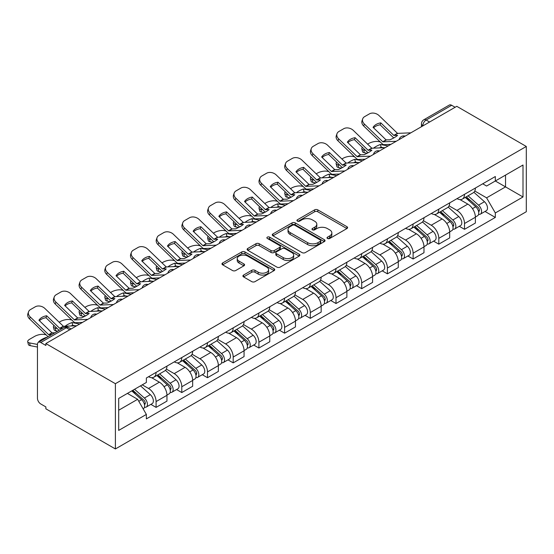 <?xml version="1.0" encoding="UTF-8"?>
<svg xmlns="http://www.w3.org/2000/svg" width="554" height="554" viewBox="0 0 554 554"><rect width="100%" height="100%" fill="white"/><g stroke="black" fill="none" stroke-linecap="round" stroke-linejoin="round"><path stroke-width="0.83" d="M327.483 238.476A1.6 0.921 0 0 0 329.748 238.476L346.929 228.553A2.285 1.323 0 0 0 347.6 227.618A2.285 1.323 0 0 0 346.929 226.69L317.816 209.883A2.285 1.323 0 0 0 314.582 209.883L297.401 219.799A1.6 0.921 0 0 0 296.93 220.457A1.6 0.921 0 0 0 297.401 221.108A1.6 0.921 0 0 0 299.666 221.108L301.888 219.827A7.32 4.224 0 0 1 312.241 219.827L314.665 221.226A7.32 4.224 0 0 1 316.812 224.211A7.32 4.224 0 0 1 314.665 227.202L312.442 228.483A1.6 0.921 0 0 0 311.971 229.141A1.6 0.921 0 0 0 312.442 229.792A1.6 0.921 0 0 0 314.707 229.792L316.93 228.511A7.32 4.224 0 0 1 327.282 228.511L329.706 229.91A7.32 4.224 0 0 1 331.846 232.895A7.32 4.224 0 0 1 329.706 235.886L327.483 237.167A1.6 0.921 0 0 0 327.012 237.818A1.6 0.921 0 0 0 327.483 238.476L327.483 237.167M243.587 275.054A2.285 1.323 0 0 0 242.915 275.989A2.285 1.323 0 0 0 243.587 276.917L251.751 281.633A2.285 1.323 0 0 0 254.992 281.633L274.071 270.615A2.285 1.323 0 0 0 274.742 269.687A2.285 1.323 0 0 0 274.071 268.752L244.965 251.945A2.285 1.323 0 0 0 241.731 251.945L222.646 262.963A2.285 1.323 0 0 0 221.974 263.898A2.285 1.323 0 0 0 222.646 264.826L232.507 270.525A2.285 1.323 0 0 0 235.741 270.525L243.912 265.809A2.285 1.323 0 0 0 244.584 264.874A2.285 1.323 0 0 0 243.912 263.939L239.016 261.114A6.115 3.532 0 0 1 237.23 258.621A6.115 3.532 0 0 1 241.004 255.359A6.115 3.532 0 0 1 247.673 256.121L266.834 267.187A6.115 3.532 0 0 1 268.628 269.687A6.115 3.532 0 0 1 264.854 272.949A6.115 3.532 0 0 1 258.185 272.18L254.992 270.338A2.285 1.323 0 0 0 251.751 270.338L243.587 275.054L243.587 276.917M115.391 383.7L45.864 343.556L456.773 106.32L526.3 146.464L115.391 383.7L115.391 448.955L526.3 211.718L526.3 146.464M302.048 252.596A2.285 1.323 0 0 0 305.282 252.596L324.367 241.579A2.285 1.323 0 0 0 325.039 240.644A2.285 1.323 0 0 0 324.367 239.709L295.261 222.909A2.285 1.323 0 0 0 292.02 222.909L272.942 233.927A2.285 1.323 0 0 0 272.27 234.854A2.285 1.323 0 0 0 272.942 235.789L302.048 252.596M267.998 238.822A1.6 0.921 0 0 1 269.625 239.044L269.625 237.147L299.222 254.231A2.285 1.323 0 0 1 299.887 255.165A2.285 1.323 0 0 1 299.222 256.1L280.137 267.118A2.285 1.323 0 0 1 276.903 267.118L247.79 250.311L247.79 248.441A2.285 1.323 0 0 0 247.126 249.376A2.285 1.323 0 0 0 247.79 250.311M247.79 248.441L255.962 243.725A2.285 1.323 0 0 1 259.196 243.725L271.003 250.54A2.285 1.323 0 0 0 274.237 250.54L279.652 247.416A2.285 1.323 0 0 0 280.324 246.482A2.285 1.323 0 0 0 279.652 245.547L267.36 238.449A1.6 0.921 0 0 1 266.889 237.798A1.6 0.921 0 0 1 267.88 236.946A1.6 0.921 0 0 1 269.625 237.147M45.864 343.556L45.864 345.461L40.754 342.511A4.661 2.694 -120 0 0 38.42 342.282A4.661 2.694 -120 0 0 37.457 344.415L37.457 398.257A4.661 2.694 -120 0 0 40.754 403.963L45.864 406.913L45.864 408.81L115.391 448.955M429.585 122.018L426.123 120.017A4.661 2.694 60 0 0 423.796 119.789L449.336 105.045A4.661 2.694 60 0 1 451.662 105.274L426.123 120.017A4.661 2.694 120 0 0 422.834 125.723L422.834 125.917M455.125 107.275L451.662 105.274M464.515 194.309A10.72 6.191 60 0 1 462.292 199.121L473.171 192.84A10.72 6.191 -120 0 0 475.387 188.035M449.079 205.853L456.939 210.388A10.72 6.191 60 0 1 464.515 223.511L475.387 217.237A10.72 6.191 -120 0 0 467.811 204.107L460.028 199.613M475.387 217.237L475.387 223.04L464.515 229.314L459.301 226.309M462.292 199.121A10.72 6.191 60 0 1 457.022 198.637M464.515 223.511L464.515 229.314M438.81 209.149A10.72 6.191 60 0 1 436.594 213.962L447.466 207.681A10.72 6.191 -120 0 0 449.689 202.875M433.602 241.142L438.81 244.155L449.689 237.881L449.689 232.078A10.72 6.191 -120 0 0 442.106 218.948L434.322 214.453M436.594 213.962A10.72 6.191 60 0 1 431.317 213.477M423.381 220.693L431.234 225.229A10.72 6.191 60 0 1 438.81 238.352L438.81 244.155M413.111 223.989A10.72 6.191 60 0 1 410.888 228.802L421.767 222.521A10.72 6.191 -120 0 0 423.983 217.708M407.896 255.983L413.111 258.995L423.983 252.714L423.983 246.911A10.72 6.191 -120 0 0 416.407 233.788L408.623 229.294M410.888 228.802A10.72 6.191 60 0 1 405.611 228.317M397.675 235.533L405.528 240.062A10.72 6.191 60 0 1 413.111 253.192L413.111 258.995M387.405 238.829A10.72 6.191 60 0 1 385.189 243.642L396.062 237.361A10.72 6.191 -120 0 0 398.284 232.548M382.191 270.823L387.405 273.835L398.284 267.554L398.284 261.751A10.72 6.191 -120 0 0 390.702 248.628L382.918 244.134M385.189 243.642A10.72 6.191 60 0 1 379.912 243.158M371.976 250.366L379.829 254.902A10.72 6.191 60 0 1 387.405 268.032L387.405 273.835M361.707 253.67A10.72 6.191 60 0 1 359.484 258.476L370.363 252.202A10.72 6.191 -120 0 0 372.579 247.389M356.492 285.663L361.707 288.676L372.579 282.395L372.579 276.591A10.72 6.191 -120 0 0 365.003 263.469L357.219 258.974M359.484 258.476A10.72 6.191 60 0 1 354.207 257.998M346.271 265.207L354.124 269.743A10.72 6.191 60 0 1 361.707 282.872L361.707 288.676M336.001 268.51A10.72 6.191 60 0 1 333.785 273.316L344.657 267.042A10.72 6.191 -120 0 0 346.873 262.229M330.786 300.503L336.001 303.509L346.88 297.235L346.88 291.432A10.72 6.191 -120 0 0 339.297 278.302L331.514 273.808M333.785 273.316A10.72 6.191 60 0 1 328.508 272.831M320.572 280.047L328.425 284.583A10.72 6.191 60 0 1 336.001 297.713L336.001 303.509M310.302 283.343A10.72 6.191 60 0 1 308.079 288.156L318.952 281.882A10.72 6.191 -120 0 0 321.175 277.069M305.088 315.344L310.302 318.349L321.175 312.075L321.175 306.272A10.72 6.191 -120 0 0 313.599 293.142L305.815 288.648M308.079 288.156A10.72 6.191 60 0 1 302.803 287.671M294.867 294.887L302.719 299.423A10.72 6.191 60 0 1 310.302 312.546L310.302 318.349M284.597 298.184A10.72 6.191 60 0 1 282.381 302.996L293.253 296.715A10.72 6.191 -120 0 0 295.469 291.91M279.382 330.184L284.597 333.189L295.469 326.915L295.469 321.112A10.72 6.191 -120 0 0 287.893 307.982L280.109 303.488M282.381 302.996A10.72 6.191 60 0 1 277.104 302.512M269.168 309.728L277.021 314.263A10.72 6.191 60 0 1 284.597 327.386L284.597 333.189M258.898 313.024A10.72 6.191 60 0 1 256.675 317.837L267.547 311.556A10.72 6.191 -120 0 0 269.77 306.743M253.684 345.017L258.898 348.03L269.77 341.749L269.77 335.953A10.72 6.191 -120 0 0 262.187 322.823L254.404 318.328M256.675 317.837A10.72 6.191 60 0 1 251.398 317.352M243.462 324.568L251.315 329.104A10.72 6.191 60 0 1 258.898 342.227L258.898 348.03M233.192 327.864A10.72 6.191 60 0 1 230.97 332.677L241.849 326.396A10.72 6.191 -120 0 0 244.065 321.583M227.978 359.858L233.192 362.87L244.065 356.589L244.065 350.786A10.72 6.191 -120 0 0 236.489 337.663L228.705 333.169M230.97 332.677A10.72 6.191 60 0 1 225.7 332.192M217.757 339.408L225.617 343.937A10.72 6.191 60 0 1 233.192 357.067L233.192 362.87M207.487 342.704A10.72 6.191 60 0 1 205.271 347.517L216.143 341.236A10.72 6.191 -120 0 0 218.366 336.423M202.279 374.698L207.487 377.71L218.366 371.429L218.366 365.626A10.72 6.191 -120 0 0 210.783 352.503L202.999 348.009M205.271 347.517A10.72 6.191 60 0 1 199.994 347.033M192.058 354.241L199.911 358.777A10.72 6.191 60 0 1 207.487 371.907L207.487 377.71M181.788 357.545A10.72 6.191 60 0 1 179.565 362.351L190.444 356.077A10.72 6.191 -120 0 0 192.66 351.264M176.574 389.538L181.788 392.551L192.66 386.27L192.66 380.466A10.72 6.191 -120 0 0 185.084 367.337L177.301 362.849M179.565 362.351A10.72 6.191 60 0 1 174.288 361.873M166.352 369.082L174.205 373.618A10.72 6.191 60 0 1 181.788 386.747L181.788 392.551M156.083 372.378A10.72 6.191 60 0 1 153.867 377.191L164.739 370.917A10.72 6.191 -120 0 0 166.962 366.104M150.868 404.378L156.083 407.384L166.962 401.11L166.962 395.307A10.72 6.191 -120 0 0 159.379 382.177L151.595 377.683M153.867 377.191A10.72 6.191 60 0 1 148.59 376.706M142.246 384.843L148.507 388.458A10.72 6.191 60 0 1 156.083 401.581L156.083 407.384M482.721 183.796L486.592 186.033L523.004 165.016L505.539 175.099L505.539 186.892L486.592 197.833L474.785 191.012M118.688 410.237L137.634 399.302L146.367 414.427L118.688 430.41L118.688 398.444L146.367 382.461L146.367 377.994L495.324 176.525L495.324 180.992L523.004 196.975L495.324 212.958L486.592 197.833M523.004 165.016L523.004 196.975M146.367 414.427L146.367 418.893L495.324 217.424L495.324 212.958M137.634 399.302L127.42 393.402M485.006 211.469L495.324 217.424M328.12 238.698L329.706 237.784A7.32 4.224 0 0 0 331.846 234.799L331.846 232.895M316.812 224.211L316.812 226.115A7.32 4.224 0 0 1 314.665 229.1L313.079 230.021M346.901 228.573L317.816 211.78A2.285 1.323 0 0 0 314.582 211.78L298.038 221.337M324.339 241.599L295.261 224.806A2.285 1.323 0 0 0 292.02 224.806L272.97 235.81M320.323 241.302A1.6 0.921 0 0 0 320.794 240.644A1.6 0.921 0 0 0 320.323 239.993L294.776 225.243A1.6 0.921 0 0 0 292.512 225.243L290.164 226.593A7.32 4.224 0 0 0 288.018 229.585A7.32 4.224 0 0 0 290.164 232.569L307.629 242.652A7.32 4.224 0 0 0 317.982 242.652L320.323 241.302L320.323 243.199A1.6 0.921 0 0 0 320.794 242.548L320.794 240.644M288.018 229.585L288.018 231.482A7.32 4.224 0 0 0 290.164 234.474L290.164 232.569M320.323 243.199L317.982 244.556A7.32 4.224 0 0 1 307.629 244.556L290.164 234.474M247.825 250.325L255.962 245.63L255.962 243.725M280.324 246.482L280.324 248.386A2.285 1.323 0 0 1 279.652 249.321L274.237 252.444A2.285 1.323 0 0 1 271.003 252.444L259.196 245.63A2.285 1.323 0 0 0 255.962 245.63M269.625 239.044L299.188 256.114M283.253 257.617A6.115 3.532 0 0 0 289.915 258.379A6.115 3.532 0 0 0 293.696 255.117A6.115 3.532 0 0 0 291.903 252.617L285.151 248.725A2.285 1.323 0 0 0 281.917 248.725L276.501 251.848A2.285 1.323 0 0 0 275.83 252.783A2.285 1.323 0 0 0 276.501 253.718L283.253 257.617L283.253 259.521A6.115 3.532 0 0 0 289.915 260.283A6.115 3.532 0 0 0 293.696 257.021L293.696 255.117M275.83 252.783L275.83 254.688A2.285 1.323 0 0 0 276.501 255.623L276.501 253.718M283.253 259.521L276.501 255.623M268.628 269.687L268.628 271.585A6.115 3.532 0 0 1 264.854 274.846A6.115 3.532 0 0 1 258.185 274.085L254.992 272.243A2.285 1.323 0 0 0 251.751 272.243L243.621 276.938M237.23 258.621L237.23 260.525A6.115 3.532 0 0 0 239.016 263.018L239.016 261.114M243.878 265.83L239.016 263.018M274.071 268.752L274.071 270.615L244.965 253.843A2.285 1.323 0 0 0 241.731 253.843L222.673 264.847M383.784 147.724L381.131 147.219L380.453 144.483L388.132 145.951M367.586 144.151L368.708 143.5A6.987 2.548 -13.9 0 1 378.34 141.54L380.196 141.9M362.434 147.378A6.987 2.548 -13.9 0 0 361.831 148.839A6.987 2.548 -13.9 0 0 363.673 150.009L364.352 152.745A6.987 2.548 166.1 0 1 362.51 151.574L361.831 148.839M365.536 150.363L363.673 150.009M380.453 144.483A14.446 5.263 -13.9 0 0 373.507 148.195M367.108 153.271L364.352 152.745M381.131 147.219A14.446 5.263 -13.9 0 0 379.331 147.932M465.256 197.411L475.734 206.76A5.824 3.366 60 0 1 477.562 215.762L475.387 217.023M465.533 197.66L470.464 200.506M466.316 196.802L477.97 207.203A2.798 1.614 60 0 1 478.85 211.524A2.798 1.614 60 0 1 478.594 211.628M468.061 195.797L478.531 205.139A5.824 3.366 60 0 1 480.36 214.149A5.824 3.366 60 0 1 478.601 214.336M473.899 192.286L484.466 201.718A5.824 3.366 60 0 1 486.294 210.721L480.36 214.149M380.806 122.863A14.446 10.554 -160.8 0 0 373.057 127.337L386.069 139.871L389.864 139.83A14.446 3.379 -20.2 0 0 394.406 137.565A14.446 3.379 -20.2 0 0 397.606 135.356L393.811 135.398L380.806 122.863L380.12 124.816L393.132 137.35A3.497 2.015 -120 0 0 393.818 137.891M396.207 141.284L382.876 141.852L364.352 124.027L363.673 125.98A6.987 5.111 -160.8 0 1 362.011 120.827L362.697 118.875A6.987 5.111 19.2 0 0 364.352 124.027M390.916 144.345L384.054 144.656A3.497 2.015 60 0 1 382.876 144.324A3.497 2.015 60 0 1 382.094 143.721L363.673 125.98M410.874 132.822L397.543 133.382L379.019 115.557A6.987 5.111 19.2 0 0 369.386 113.895L364.608 116.652A6.987 5.111 19.2 0 0 362.697 118.875M373.576 127.829A14.446 10.554 -160.8 0 1 380.12 124.816M358.078 162.564L355.433 162.059L354.754 159.317L362.434 160.785M341.88 158.984L343.002 158.34A6.987 2.548 -13.9 0 1 352.635 156.38L354.498 156.74M336.735 162.218A6.987 2.548 -13.9 0 0 336.133 163.679A6.987 2.548 -13.9 0 0 337.975 164.85L338.653 167.585A6.987 2.548 166.1 0 1 336.811 166.415L336.133 163.679M339.831 165.203L337.975 164.85M354.754 159.317A14.446 5.263 -13.9 0 0 347.801 163.035M341.402 168.111L338.653 167.585M355.433 162.059A14.446 5.263 -13.9 0 0 353.625 162.772M439.557 212.251L450.028 221.593A5.824 3.366 60 0 1 451.856 230.602L449.682 231.856M439.834 212.501L444.765 215.347M440.61 211.642L452.265 222.036A2.798 1.614 60 0 1 453.144 226.364A2.798 1.614 60 0 1 452.888 226.461M442.355 210.631L452.833 219.98A5.824 3.366 60 0 1 454.661 228.989A5.824 3.366 60 0 1 452.902 229.176M448.2 207.127L458.76 216.552A5.824 3.366 60 0 1 460.589 225.561L454.661 228.989M332.379 177.405L329.727 176.899L329.048 174.157L336.728 175.625M316.182 173.824L317.303 173.18A6.987 2.548 -13.9 0 1 326.936 171.221L328.792 171.574M311.029 177.058A6.987 2.548 -13.9 0 0 310.427 178.52A6.987 2.548 -13.9 0 0 312.269 179.69L312.948 182.425A6.987 2.548 166.1 0 1 311.106 181.255L310.427 178.52M314.132 180.043L312.269 179.69M329.048 174.157A14.446 5.263 -13.9 0 0 322.103 177.876M315.697 182.952L312.948 182.425M329.727 176.899A14.446 5.263 -13.9 0 0 327.92 177.605M413.852 227.092L424.329 236.433A5.824 3.366 60 0 1 426.158 245.443L423.983 246.696M414.129 227.334L419.059 230.18M414.911 226.482L426.566 236.877A2.798 1.614 60 0 1 427.439 241.205A2.798 1.614 60 0 1 427.189 241.302M416.656 225.471L427.127 234.82A5.824 3.366 60 0 1 428.955 243.822A5.824 3.366 60 0 1 427.196 244.016M422.494 221.967L433.062 231.392A5.824 3.366 60 0 1 434.89 240.401L428.955 243.822M355.1 137.704A14.446 10.554 -160.8 0 0 347.358 142.177L360.467 154.788L364.158 154.67A14.446 3.379 -20.2 0 0 368.701 152.405A14.446 3.379 -20.2 0 0 371.9 150.196L368.105 150.238L355.1 137.704L354.422 139.656L367.427 152.191A3.497 2.015 -120 0 0 368.119 152.731M370.508 156.124L357.178 156.692L338.653 138.86L337.975 140.82A6.987 5.111 -160.8 0 1 336.313 135.668L336.991 133.715A6.987 5.111 19.2 0 0 338.653 138.86M365.218 159.178L358.348 159.497A3.497 2.015 60 0 1 357.178 159.164A3.497 2.015 60 0 1 356.388 158.562L337.975 140.82M385.169 147.662L371.838 148.223L353.313 130.398A6.987 5.111 19.2 0 0 343.681 128.736L338.909 131.492A6.987 5.111 19.2 0 0 336.991 133.715M347.87 142.669A14.446 10.554 -160.8 0 1 354.422 139.656M329.395 152.544A14.446 10.554 -160.8 0 0 321.652 157.011L334.768 169.628L338.459 169.51A14.446 3.379 -20.2 0 0 343.002 167.239A14.446 3.379 -20.2 0 0 346.202 165.037L342.407 165.078L329.395 152.544L328.716 154.497L341.728 167.031A3.497 2.015 -120 0 0 342.414 167.571M344.803 170.964L331.472 171.525L312.948 153.7L312.269 155.653A6.987 5.111 -160.8 0 1 310.607 150.508L311.286 148.555A6.987 5.111 19.2 0 0 312.948 153.7M339.512 174.018L332.649 174.337A3.497 2.015 60 0 1 331.472 174.004A3.497 2.015 60 0 1 330.69 173.402L312.269 155.653M359.47 162.502L346.132 163.063L327.615 145.238A6.987 5.111 19.2 0 0 317.982 143.576L313.204 146.332A6.987 5.111 19.2 0 0 311.286 148.555M322.165 157.509A14.446 10.554 -160.8 0 1 328.716 154.497M306.674 192.245L304.028 191.732L303.343 188.997L311.029 190.465M290.476 188.665L291.598 188.021A6.987 2.548 -13.9 0 1 301.231 186.061L303.093 186.414M285.324 191.892A6.987 2.548 -13.9 0 0 284.728 193.353A6.987 2.548 -13.9 0 0 286.563 194.523L287.249 197.266A6.987 2.548 166.1 0 1 285.407 196.095L284.728 193.353M288.426 194.883L286.563 194.523M303.343 188.997A14.446 5.263 -13.9 0 0 296.397 192.716M289.998 197.792L287.249 197.266M304.028 191.732A14.446 5.263 -13.9 0 0 302.221 192.446M388.153 241.932L398.624 251.274A5.824 3.366 60 0 1 400.452 260.283L398.278 261.536M388.43 242.174L393.361 245.02M389.206 241.315L400.861 251.717A2.798 1.614 60 0 1 401.74 256.045A2.798 1.614 60 0 1 401.484 256.142M390.951 240.311L401.428 249.66A5.824 3.366 60 0 1 403.257 258.663A5.824 3.366 60 0 1 401.498 258.85M396.789 236.807L407.356 246.232A5.824 3.366 60 0 1 409.184 255.242L403.257 258.663M280.968 207.078L278.323 206.573L277.644 203.837L285.324 205.305M264.777 203.505L265.899 202.854A6.987 2.548 -13.9 0 1 275.525 200.901L277.388 201.254M259.625 206.732A6.987 2.548 -13.9 0 0 259.023 208.193A6.987 2.548 -13.9 0 0 260.865 209.364L261.543 212.106A6.987 2.548 166.1 0 1 259.701 210.936L259.023 208.193M262.728 209.724L260.865 209.364M277.644 203.837A14.446 5.263 -13.9 0 0 270.698 207.556M264.293 212.632L261.543 212.106M278.323 206.573A14.446 5.263 -13.9 0 0 276.515 207.286M362.448 256.765L372.925 266.114A5.824 3.366 60 0 1 374.753 275.123L372.579 276.377M362.725 257.014L367.655 259.861M363.507 256.156L375.162 266.557A2.798 1.614 60 0 1 376.034 270.878A2.798 1.614 60 0 1 375.785 270.982M365.252 255.152L375.723 264.493A5.824 3.366 60 0 1 377.551 273.503A5.824 3.366 60 0 1 375.792 273.69M371.09 251.648L381.651 261.072A5.824 3.366 60 0 1 383.486 270.082L377.551 273.503M255.269 221.919L252.617 221.413L251.938 218.678L259.625 220.146M239.072 218.345L240.194 217.694A6.987 2.548 -13.9 0 1 249.826 215.741L251.689 216.095M233.92 221.572A6.987 2.548 -13.9 0 0 233.317 223.033A6.987 2.548 -13.9 0 0 235.159 224.204L235.838 226.939A6.987 2.548 166.1 0 1 234.003 225.769L233.317 223.033M237.022 224.564L235.159 224.204M251.938 218.678A14.446 5.263 -13.9 0 0 244.993 222.396M238.594 227.465L235.838 226.939M252.617 221.413A14.446 5.263 -13.9 0 0 250.817 222.126M336.749 271.605L347.219 280.954A5.824 3.366 60 0 1 349.048 289.964L346.873 291.217M337.026 271.855L341.957 274.701M337.802 270.996L349.456 281.397A2.798 1.614 60 0 1 350.336 285.719A2.798 1.614 60 0 1 350.08 285.822M339.547 269.992L350.017 279.334A5.824 3.366 60 0 1 351.845 288.343A5.824 3.366 60 0 1 350.086 288.53M345.384 266.481L355.952 275.913A5.824 3.366 60 0 1 357.78 284.922L351.845 288.343M303.696 167.384A14.446 10.554 -160.8 0 0 295.954 171.851L309.063 184.468L312.754 184.344A14.446 3.379 -20.2 0 0 317.297 182.079A14.446 3.379 -20.2 0 0 320.496 179.877L316.805 179.995L303.696 167.384L303.017 169.337L316.022 181.871A3.497 2.015 -120 0 0 316.715 182.411M319.104 185.805L305.766 186.366L287.249 168.541L286.563 170.493A6.987 5.111 -160.8 0 1 284.908 165.348L285.587 163.395A6.987 5.111 19.2 0 0 287.249 168.541M313.813 188.859L306.944 189.177A3.497 2.015 60 0 1 305.766 188.838A3.497 2.015 60 0 1 304.984 188.242L286.563 170.493M333.764 177.335L320.434 177.903L301.909 160.078A6.987 5.111 19.2 0 0 292.277 158.416L287.498 161.172A6.987 5.111 19.2 0 0 285.587 163.395M296.466 172.349A14.446 10.554 -160.8 0 1 303.017 169.337M277.99 182.218A14.446 10.554 -160.8 0 0 270.248 186.691L283.26 199.225L287.055 199.184A14.446 3.379 -20.2 0 0 291.598 196.919A14.446 3.379 -20.2 0 0 294.797 194.717L291.106 194.835L277.99 182.218L277.312 184.177L290.324 196.705A3.497 2.015 -120 0 0 291.009 197.252M293.398 200.645L280.068 201.206L261.543 183.381L260.865 185.334A6.987 5.111 -160.8 0 1 259.203 180.182L259.881 178.229A6.987 5.111 19.2 0 0 261.543 183.381M288.108 203.699L281.238 204.017A3.497 2.015 60 0 1 280.068 203.678A3.497 2.015 60 0 1 279.285 203.083L260.865 185.334M308.066 192.176L294.728 192.744L276.204 174.919A6.987 5.111 19.2 0 0 266.578 173.25L261.8 176.013A6.987 5.111 19.2 0 0 259.881 178.229M270.761 187.183A14.446 10.554 -160.8 0 1 277.312 184.177M252.292 197.058A14.446 10.554 -160.8 0 0 244.549 201.531L257.555 214.066L261.349 214.024A14.446 3.379 -20.2 0 0 265.892 211.76A14.446 3.379 -20.2 0 0 269.092 209.557L265.401 209.675L252.292 197.058L251.613 199.011L264.618 211.545A3.497 2.015 -120 0 0 265.311 212.092M267.7 215.485L254.362 216.046L235.838 198.221L235.159 200.174A6.987 5.111 -160.8 0 1 233.504 195.022L234.183 193.069A6.987 5.111 19.2 0 0 235.838 198.221M262.402 218.539L255.539 218.858A3.497 2.015 60 0 1 254.362 218.518A3.497 2.015 60 0 1 253.58 217.923L235.159 200.174M282.36 207.016L269.029 207.577L250.505 189.752A6.987 5.111 19.2 0 0 240.872 188.09L236.094 190.853A6.987 5.111 19.2 0 0 234.183 193.069M245.062 202.023A14.446 10.554 -160.8 0 1 251.613 199.011M229.564 236.759L226.918 236.253L226.24 233.518L233.92 234.986M213.373 233.186L214.495 232.535A6.987 2.548 -13.9 0 1 224.121 230.575L225.984 230.935M208.221 236.413A6.987 2.548 -13.9 0 0 207.618 237.874A6.987 2.548 -13.9 0 0 209.46 239.044L210.139 241.779A6.987 2.548 166.1 0 1 208.297 240.609L207.618 237.874M211.323 239.397L209.46 239.044M226.24 233.518A14.446 5.263 -13.9 0 0 219.294 237.237M212.888 242.306L210.139 241.779M226.918 236.253A14.446 5.263 -13.9 0 0 225.111 236.967M311.043 286.446L321.514 295.794A5.824 3.366 60 0 1 323.342 304.797L321.175 306.057M311.32 286.695L316.251 289.541M312.103 285.836L323.751 296.238A2.798 1.614 60 0 1 324.63 300.559A2.798 1.614 60 0 1 324.374 300.663M313.841 284.832L324.319 294.174A5.824 3.366 60 0 1 326.147 303.183A5.824 3.366 60 0 1 324.388 303.37M319.686 281.321L330.246 290.753A5.824 3.366 60 0 1 332.075 299.756L326.147 303.183M226.586 211.898A14.446 10.554 -160.8 0 0 218.844 216.372L231.849 228.906L235.644 228.864A14.446 3.379 -20.2 0 0 240.187 226.6A14.446 3.379 -20.2 0 0 243.393 224.391L239.702 224.515L226.586 211.898L225.907 213.851L238.919 226.385A3.497 2.015 -120 0 0 239.605 226.925M241.994 230.319L228.663 230.886L210.139 213.061L209.46 215.014A6.987 5.111 -160.8 0 1 207.798 209.862L208.477 207.909A6.987 5.111 19.2 0 0 210.139 213.061M236.703 233.379L229.834 233.691A3.497 2.015 60 0 1 228.663 233.359A3.497 2.015 60 0 1 227.881 232.756L209.46 215.014M256.661 221.856L243.324 222.417L224.799 204.592A6.987 5.111 19.2 0 0 215.174 202.93L210.395 205.686A6.987 5.111 19.2 0 0 208.477 207.909M219.356 216.863A14.446 10.554 -160.8 0 1 225.907 213.851M203.865 251.599L201.213 251.094L200.534 248.351L208.214 249.826M187.667 248.019L188.789 247.375A6.987 2.548 -13.9 0 1 198.422 245.415L200.278 245.775M182.515 251.253A6.987 2.548 -13.9 0 0 181.913 252.714A6.987 2.548 -13.9 0 0 183.755 253.884L184.434 256.62A6.987 2.548 166.1 0 1 182.591 255.449L181.913 252.714M185.618 254.238L183.755 253.884M200.534 248.351A14.446 5.263 -13.9 0 0 193.588 252.07M187.19 257.146L184.434 256.62M201.213 251.094A14.446 5.263 -13.9 0 0 199.412 251.807M285.338 301.286L295.815 310.635A5.824 3.366 60 0 1 297.643 319.637L295.469 320.891M285.622 301.535L290.545 304.381M286.397 300.677L298.052 311.078A2.798 1.614 60 0 1 298.931 315.399A2.798 1.614 60 0 1 298.675 315.503M288.142 299.666L298.613 309.014A5.824 3.366 60 0 1 300.441 318.024A5.824 3.366 60 0 1 298.682 318.211M293.98 296.161L304.548 305.586A5.824 3.366 60 0 1 306.376 314.596L300.441 318.024M200.887 226.738A14.446 10.554 -160.8 0 0 193.138 231.212L206.254 243.822L209.945 243.705A14.446 3.379 -20.2 0 0 214.488 241.44A14.446 3.379 -20.2 0 0 217.687 239.231L213.892 239.273L200.887 226.738L200.209 228.691L213.214 241.225A3.497 2.015 -120 0 0 213.899 241.766M216.289 245.159L202.958 245.727L184.434 227.902L183.755 229.855A6.987 5.111 -160.8 0 1 182.1 224.702L182.778 222.75A6.987 5.111 19.2 0 0 184.434 227.902M210.998 248.213L204.135 248.531A3.497 2.015 60 0 1 202.958 248.199A3.497 2.015 60 0 1 202.175 247.596L183.755 229.855M230.956 236.697L217.625 237.257L199.101 219.432A6.987 5.111 19.2 0 0 189.468 217.77L184.69 220.527A6.987 5.111 19.2 0 0 182.778 222.75M193.658 231.704A14.446 10.554 -160.8 0 1 200.209 228.691M178.159 266.439L175.514 265.934L174.835 263.192L182.515 264.66M161.969 262.859L163.091 262.215A6.987 2.548 -13.9 0 1 172.716 260.255L174.579 260.615M156.817 266.093A6.987 2.548 -13.9 0 0 156.214 267.554A6.987 2.548 -13.9 0 0 158.056 268.725L158.735 271.46A6.987 2.548 166.1 0 1 156.893 270.29L156.214 267.554M159.912 269.078L158.056 268.725M174.835 263.192A14.446 5.263 -13.9 0 0 167.89 266.91M161.484 271.986L158.735 271.46M175.514 265.934A14.446 5.263 -13.9 0 0 173.707 266.64M259.639 316.126L270.11 325.468A5.824 3.366 60 0 1 271.938 334.478L269.77 335.731M259.916 316.376L264.847 319.222M260.692 315.517L272.346 325.911A2.798 1.614 60 0 1 273.226 330.239A2.798 1.614 60 0 1 272.97 330.336M262.437 314.506L272.914 323.855A5.824 3.366 60 0 1 274.742 332.864A5.824 3.366 60 0 1 272.983 333.051M268.281 311.002L278.842 320.427A5.824 3.366 60 0 1 280.67 329.436L274.742 332.864M175.182 241.579A14.446 10.554 -160.8 0 0 167.44 246.045L180.549 258.663L184.24 258.545A14.446 3.379 -20.2 0 0 188.782 256.273A14.446 3.379 -20.2 0 0 191.989 254.071L188.194 254.113L175.182 241.579L174.503 243.531L187.515 256.066A3.497 2.015 -120 0 0 188.201 256.606M190.59 259.999L177.259 260.567L158.735 242.735L158.056 244.688A6.987 5.111 -160.8 0 1 156.394 239.543L157.073 237.59A6.987 5.111 19.2 0 0 158.735 242.735M185.299 263.053L178.43 263.372A3.497 2.015 60 0 1 177.259 263.039A3.497 2.015 60 0 1 176.47 262.437L158.056 244.688M205.25 251.537L191.919 252.098L173.395 234.273A6.987 5.111 19.2 0 0 163.769 232.611L158.991 235.367A6.987 5.111 19.2 0 0 157.073 237.59M167.952 246.544A14.446 10.554 -160.8 0 1 174.503 243.531M152.461 281.28L149.809 280.767L149.13 278.032L156.81 279.5M136.263 277.699L137.385 277.055A6.987 2.548 -13.9 0 1 147.018 275.096L148.874 275.449M131.111 280.926A6.987 2.548 -13.9 0 0 130.509 282.395A6.987 2.548 -13.9 0 0 132.351 283.565L133.029 286.3A6.987 2.548 166.1 0 1 131.187 285.13L130.509 282.395M134.213 283.918L132.351 283.565M149.13 278.032A14.446 5.263 -13.9 0 0 142.184 281.751M135.785 286.827L133.029 286.3M149.809 280.767A14.446 5.263 -13.9 0 0 148.008 281.48M233.933 330.967L244.411 340.308A5.824 3.366 60 0 1 246.239 349.318L244.065 350.571M234.21 331.209L239.141 334.055M234.993 330.357L246.648 340.752A2.798 1.614 60 0 1 247.527 345.08A2.798 1.614 60 0 1 247.271 345.177M236.738 329.346L247.209 338.695A5.824 3.366 60 0 1 249.037 347.697A5.824 3.366 60 0 1 247.278 347.884M242.576 325.842L253.143 335.267A5.824 3.366 60 0 1 254.972 344.276L249.037 347.697M149.483 256.419A14.446 10.554 -160.8 0 0 141.734 260.886L154.85 273.503L158.541 273.385A14.446 3.379 -20.2 0 0 163.084 271.114A14.446 3.379 -20.2 0 0 166.283 268.912L162.488 268.953L149.483 256.419L148.804 258.372L161.81 270.906A3.497 2.015 -120 0 0 162.495 271.446M164.884 274.839L151.554 275.4L133.029 257.575L132.351 259.528A6.987 5.111 -160.8 0 1 130.696 254.383L131.374 252.43A6.987 5.111 19.2 0 0 133.029 257.575M159.594 277.893L152.731 278.212A3.497 2.015 60 0 1 151.554 277.879A3.497 2.015 60 0 1 150.771 277.277L132.351 259.528M179.551 266.37L166.221 266.938L147.696 249.113A6.987 5.111 19.2 0 0 138.064 247.451L133.285 250.207A6.987 5.111 19.2 0 0 131.374 252.43M142.253 261.384A14.446 10.554 -160.8 0 1 148.804 258.372M126.755 296.113L124.11 295.607L123.431 292.872L131.111 294.34M110.558 292.54L111.679 291.889A6.987 2.548 -13.9 0 1 121.312 289.936L123.175 290.289M105.412 295.767A6.987 2.548 -13.9 0 0 104.81 297.228A6.987 2.548 -13.9 0 0 106.652 298.398L107.331 301.141A6.987 2.548 166.1 0 1 105.489 299.97L104.81 297.228M108.508 298.758L106.652 298.398M123.431 292.872A14.446 5.263 -13.9 0 0 116.478 296.591M110.08 301.667L107.331 301.141M124.11 295.607A14.446 5.263 -13.9 0 0 122.302 296.321M208.235 345.807L218.705 355.149A5.824 3.366 60 0 1 220.534 364.158L218.359 365.411M208.512 346.049L213.442 348.895M209.287 345.19L220.942 355.592A2.798 1.614 60 0 1 221.822 359.913A2.798 1.614 60 0 1 221.565 360.017M211.032 344.186L221.51 353.535A5.824 3.366 60 0 1 223.338 362.538A5.824 3.366 60 0 1 221.579 362.725M216.877 340.682L227.438 350.107A5.824 3.366 60 0 1 229.266 359.117L223.338 362.538M123.777 271.259A14.446 10.554 -160.8 0 0 116.035 275.726L129.144 288.343L132.835 288.219A14.446 3.379 -20.2 0 0 137.378 285.954A14.446 3.379 -20.2 0 0 140.578 283.752L136.893 283.87L123.777 271.259L123.099 273.212L136.104 285.739A3.497 2.015 -120 0 0 136.796 286.286M139.186 289.68L125.855 290.241L107.331 272.416L106.652 274.368A6.987 5.111 -160.8 0 1 104.99 269.223L105.669 267.263A6.987 5.111 19.2 0 0 107.331 272.416M133.895 292.734L127.025 293.052A3.497 2.015 60 0 1 125.855 292.713A3.497 2.015 60 0 1 125.066 292.117L106.652 274.368M153.846 281.21L140.515 281.778L121.991 263.953A6.987 5.111 19.2 0 0 112.365 262.284L107.587 265.047A6.987 5.111 19.2 0 0 105.669 267.263M116.548 276.224A14.446 10.554 -160.8 0 1 123.099 273.212M101.057 310.953L98.404 310.448L97.726 307.712L105.405 309.18M84.859 307.38L85.981 306.729A6.987 2.548 -13.9 0 1 95.613 304.776L97.469 305.129M79.707 310.607A6.987 2.548 -13.9 0 0 79.104 312.068A6.987 2.548 -13.9 0 0 80.946 313.239L81.625 315.981A6.987 2.548 166.1 0 1 79.783 314.81L79.104 312.068M82.809 313.599L80.946 313.239M97.726 307.712A14.446 5.263 -13.9 0 0 90.78 311.431M84.374 316.507L81.625 315.981M98.404 310.448A14.446 5.263 -13.9 0 0 96.604 311.161M182.529 360.64L193.007 369.989A5.824 3.366 60 0 1 194.835 378.998L192.66 380.252M182.806 360.889L187.737 363.736M183.589 360.031L195.243 370.432A2.798 1.614 60 0 1 196.116 374.753A2.798 1.614 60 0 1 195.867 374.857M185.334 359.027L195.804 368.368A5.824 3.366 60 0 1 197.633 377.378A5.824 3.366 60 0 1 195.874 377.565M191.172 355.523L201.739 364.947A5.824 3.366 60 0 1 203.567 373.957L197.633 377.378M98.079 286.093A14.446 10.554 -160.8 0 0 90.33 290.566L103.342 303.1L107.137 303.059A14.446 3.379 -20.2 0 0 111.679 300.794A14.446 3.379 -20.2 0 0 114.879 298.592L111.188 298.71L98.079 286.093L97.393 288.045L110.405 300.58A3.497 2.015 -120 0 0 111.091 301.127M113.48 304.52L100.149 305.081L81.625 287.256L80.946 289.209A6.987 5.111 -160.8 0 1 79.284 284.057L79.963 282.104A6.987 5.111 19.2 0 0 81.625 287.256M108.189 307.574L101.327 307.892A3.497 2.015 60 0 1 100.149 307.553A3.497 2.015 60 0 1 99.367 306.958L80.946 289.209M128.147 296.051L114.81 296.619L96.292 278.787A6.987 5.111 19.2 0 0 86.659 277.125L81.881 279.888A6.987 5.111 19.2 0 0 79.963 282.104M90.842 291.058A14.446 10.554 -160.8 0 1 97.393 288.045M75.351 325.794L72.706 325.288L72.02 322.553L79.707 324.021M59.153 322.22L60.275 321.569A6.987 2.548 -13.9 0 1 69.908 319.616L71.771 319.97M54.001 325.447A6.987 2.548 -13.9 0 0 53.406 326.908A6.987 2.548 -13.9 0 0 55.241 328.079L55.926 330.814A6.987 2.548 166.1 0 1 54.084 329.644L53.406 326.908M57.104 328.432L55.241 328.079M72.02 322.553A14.446 5.263 -13.9 0 0 65.074 326.271M57.692 331.154L55.926 330.814M72.706 325.288A14.446 5.263 -13.9 0 0 70.898 326.001M156.83 375.48L167.301 384.829A5.824 3.366 60 0 1 169.129 393.832L166.955 395.092M157.107 375.73L162.038 378.576M157.883 374.871L169.538 385.272A2.798 1.614 60 0 1 170.417 389.594A2.798 1.614 60 0 1 170.161 389.697M159.628 373.867L170.106 383.209A5.824 3.366 60 0 1 171.934 392.218A5.824 3.366 60 0 1 170.175 392.405M165.466 370.356L176.034 379.788A5.824 3.366 60 0 1 177.862 388.79L171.934 392.218M72.373 300.933A14.446 10.554 -160.8 0 0 64.631 305.406L77.636 317.941L81.431 317.899A14.446 3.379 -20.2 0 0 85.974 315.635A14.446 3.379 -20.2 0 0 89.173 313.432L85.482 313.55L72.373 300.933L71.695 302.886L84.7 315.42A3.497 2.015 -120 0 0 85.392 315.96M87.781 319.36L74.444 319.921L55.926 302.096L55.241 304.049A6.987 5.111 -160.8 0 1 53.586 298.897L54.264 296.944A6.987 5.111 19.2 0 0 55.926 302.096M82.491 322.414L75.621 322.726A3.497 2.015 60 0 1 74.444 322.393A3.497 2.015 60 0 1 73.661 321.791L55.241 304.049M102.442 310.891L89.111 311.452L70.587 293.627A6.987 5.111 19.2 0 0 60.954 291.965L56.176 294.728A6.987 5.111 19.2 0 0 54.264 296.944M65.143 305.898A14.446 10.554 -160.8 0 1 71.695 302.886M46.391 337.677L46.751 337.469M46.321 337.393A14.446 5.263 -13.9 0 0 38.579 341.86L39.009 341.943M37.457 347.039L30.221 345.654A6.987 2.548 166.1 0 1 28.379 344.484L27.7 341.749A6.987 2.548 -13.9 0 1 29.798 339.166L34.577 336.41A6.987 2.548 -13.9 0 1 44.202 334.45L46.065 334.81M27.7 341.749A6.987 2.548 -13.9 0 0 29.542 342.919L30.221 345.654M37.457 344.429L29.542 342.919M131.769 390.895L141.602 399.669A5.824 3.366 60 0 1 143.431 408.672L143.14 408.838M131.866 390.833L136.332 393.416M132.822 390.279L143.839 400.113A2.798 1.614 60 0 1 144.712 404.434A2.798 1.614 60 0 1 144.462 404.538M134.567 389.275L144.4 398.049A5.824 3.366 60 0 1 146.228 407.058A5.824 3.366 60 0 1 144.469 407.245M140.501 385.854L150.335 394.628A5.824 3.366 60 0 1 152.163 403.631L146.228 407.058M51.591 334.678L48.641 334.678L30.221 316.936L29.542 318.889A6.987 5.111 -160.8 0 1 27.88 313.737L28.559 311.784A6.987 5.111 19.2 0 0 30.221 316.936M54.881 332.781L51.938 332.781L38.925 320.247A14.446 10.554 -160.8 0 1 46.668 315.773L45.989 317.726L59.001 330.26A3.497 2.015 -120 0 0 59.091 330.35M48.053 336.721A3.497 2.015 60 0 1 47.963 336.631L29.542 318.889M62.63 328.307L59.68 328.307L46.668 315.773M76.743 325.731L63.405 326.292L44.888 308.467A6.987 5.111 19.2 0 0 35.255 306.805L30.477 309.561A6.987 5.111 19.2 0 0 28.559 311.784M39.438 320.738A14.446 10.554 -160.8 0 1 45.989 317.726M422.993 125.82L422.834 125.723A4.661 2.694 0 0 1 421.469 123.826L421.469 126.707M181.788 386.747L192.66 380.466M207.487 371.907L218.366 365.626M233.192 357.067L244.065 350.786M258.898 342.227L269.77 335.953M284.597 327.386L295.469 321.112M310.302 312.546L321.175 306.272M336.001 297.713L346.88 291.432M361.707 282.872L372.579 276.591M387.405 268.032L398.284 261.751M413.111 253.192L423.983 246.911M438.81 238.352L449.689 232.078M156.083 401.581L166.962 395.307M148.507 388.458L159.379 382.177M174.205 373.618L185.084 367.337M199.911 358.777L210.783 352.503M225.617 343.937L236.489 337.663M251.315 329.104L262.187 322.823M277.021 314.263L287.893 307.982M302.719 299.423L313.599 293.142M328.425 284.583L339.297 278.302M354.124 269.743L365.003 263.469M379.829 254.902L390.702 248.628M405.528 240.062L416.407 233.788M431.234 225.229L442.106 218.948M456.939 210.388L467.811 204.107M404.745 136.36A4.661 2.694 120 0 0 402.689 137.544M379.047 151.194A4.661 2.694 120 0 0 376.99 152.385M353.341 166.034A4.661 2.694 120 0 0 351.284 167.225M327.643 180.874A4.661 2.694 120 0 0 325.586 182.065M301.937 195.714A4.661 2.694 120 0 0 299.88 196.899M276.238 210.555A4.661 2.694 120 0 0 274.175 211.739M250.533 225.395A4.661 2.694 120 0 0 248.476 226.579M224.827 240.228A4.661 2.694 120 0 0 222.77 241.419M199.128 255.069A4.661 2.694 120 0 0 197.072 256.26M173.423 269.909A4.661 2.694 120 0 0 171.366 271.1M147.724 284.749A4.661 2.694 120 0 0 145.667 285.94M122.018 299.589A4.661 2.694 120 0 0 119.962 300.774M96.32 314.43A4.661 2.694 120 0 0 94.263 315.614M69.749 329.769L66.293 327.767L40.754 342.511M71.113 328.979L68.62 327.539A4.661 2.694 120 0 0 66.293 327.767A4.661 2.694 60 0 0 63.959 327.539L38.42 342.282M329.706 237.784L329.706 235.886M312.442 229.792L312.442 228.483M314.665 229.1L314.665 227.202M297.401 221.108L297.401 219.799M314.582 211.78L314.582 209.883M317.816 211.78L317.816 209.883M346.929 228.553L346.929 226.69M272.942 235.789L272.942 233.927M292.02 224.806L292.02 222.909M295.261 224.806L295.261 222.909M324.367 241.579L324.367 239.709M307.629 244.556L307.629 242.652M317.982 244.556L317.982 242.652M259.196 245.63L259.196 243.725M271.003 252.444L271.003 250.54M274.237 252.444L274.237 250.54M279.652 249.321L279.652 247.416M299.222 256.1L299.222 254.231M251.751 272.243L251.751 270.338M254.992 272.243L254.992 270.338M258.185 274.085L258.185 272.18M243.912 265.809L243.912 263.939M222.646 264.826L222.646 262.963M241.731 253.843L241.731 251.945M244.965 253.843L244.965 251.945M475.734 206.76L472.465 208.643M479.425 210.243L478.379 210.852M484.466 201.718L478.531 205.139M386.332 139.996L383.036 141.893M397.696 133.431L394.074 135.522M386.069 139.871L382.772 141.769M397.433 133.306L393.811 135.398M450.028 221.593L446.766 223.484M453.726 225.083L452.673 225.693M458.76 216.552L452.833 219.98M424.329 236.433L421.061 238.324M428.02 239.924L426.968 240.526M433.062 231.392L427.127 234.82M360.626 154.829L357.33 156.734M371.997 148.271L368.368 150.363M360.363 154.704L357.067 156.609M371.734 148.147L368.105 150.238M334.921 169.669L331.631 171.574M346.292 163.105L342.67 165.203M334.664 169.545L331.368 171.449M346.028 162.98L342.407 165.078M398.624 251.274L395.355 253.157M402.322 254.764L401.269 255.366M407.356 246.232L401.428 249.66M372.925 266.114L369.656 267.998M376.616 269.604L375.564 270.207M381.651 261.072L375.723 264.493M347.219 280.954L343.951 282.838M350.911 284.437L349.865 285.047M355.952 275.913L350.017 279.334M309.222 184.51L305.926 186.414M320.586 177.945L316.964 180.036M308.959 184.385L305.663 186.289M320.33 177.82L316.701 179.912M283.516 199.35L280.22 201.254M294.887 192.785L291.266 194.876M283.26 199.225L279.964 201.13M294.624 192.66L291.002 194.752M257.818 214.19L254.521 216.088M269.182 207.625L265.56 209.717M257.555 214.066L254.258 215.963M268.925 207.501L265.297 209.592M321.514 295.794L318.252 297.678M325.212 299.278L324.159 299.887M330.246 290.753L324.319 294.174M232.112 229.031L228.816 230.928M243.483 222.466L239.854 224.557M231.849 228.906L228.56 230.803M243.22 222.341L239.598 224.432M295.815 310.635L292.547 312.518M299.506 314.118L298.461 314.727M304.548 305.586L298.613 309.014M206.413 243.864L203.117 245.768M217.777 237.306L214.156 239.397M206.15 243.739L202.854 245.644M217.521 237.181L213.892 239.273M270.11 325.468L266.848 327.359M273.808 328.958L272.755 329.561M278.842 320.427L272.914 323.855M180.708 258.704L177.412 260.609M192.079 252.139L188.45 254.238M180.445 258.579L177.155 260.484M191.816 252.015L188.194 254.113M244.411 340.308L241.142 342.192M248.102 343.799L247.056 344.401M253.143 335.267L247.209 338.695M155.009 273.544L151.713 275.449M166.373 266.98L162.751 269.078M154.746 273.42L151.45 275.324M166.11 266.855L162.488 268.953M218.705 355.149L215.444 357.032M222.403 358.639L221.351 359.241M227.438 350.107L221.51 353.535M129.304 288.385L126.007 290.289M140.674 281.82L137.046 283.911M129.04 288.26L125.744 290.164M140.411 281.695L136.79 283.786M193.007 369.989L189.738 371.873M196.698 373.472L195.645 374.082M201.739 364.947L195.804 368.368M103.598 303.225L100.309 305.129M114.969 296.66L111.347 298.751M103.342 303.1L100.045 305.005M114.706 296.535L111.084 298.627M167.301 384.829L164.039 386.713M170.999 388.312L169.946 388.922M176.034 379.788L170.106 383.209M77.899 318.065L74.603 319.963M89.27 311.5L85.641 313.592M77.636 317.941L74.34 319.838M89.007 311.376L85.378 313.467M141.602 399.669L138.784 401.29M145.293 403.153L144.241 403.762M150.335 394.628L144.4 398.049M52.194 332.906L48.897 334.803M63.565 326.341L59.943 328.432M51.938 332.781L48.641 334.678M63.301 326.216L59.68 328.307M405.14 136.132A4.661 4.661 0 0 0 399.164 139.58M379.442 150.965A4.661 4.661 0 0 0 373.458 154.421M353.736 165.805A4.661 4.661 0 0 0 347.76 169.261M328.037 180.646A4.661 4.661 0 0 0 322.054 184.101M302.332 195.486A4.661 4.661 0 0 0 296.355 198.934M276.633 210.326A4.661 4.661 0 0 0 270.65 213.775M250.927 225.166A4.661 4.661 0 0 0 244.951 228.615M225.229 240A4.661 4.661 0 0 0 219.246 243.455M199.523 254.84A4.661 4.661 0 0 0 193.547 258.296M173.817 269.68A4.661 4.661 0 0 0 167.841 273.136M148.119 284.521A4.661 4.661 0 0 0 142.136 287.976M122.413 299.361A4.661 4.661 0 0 0 116.437 302.809M96.715 314.201A4.661 4.661 0 0 0 90.731 317.65M68.62 327.539A4.661 4.661 0 0 0 63.959 327.539M423.796 119.789A4.661 4.661 0 0 0 421.469 123.826"/></g></svg>

